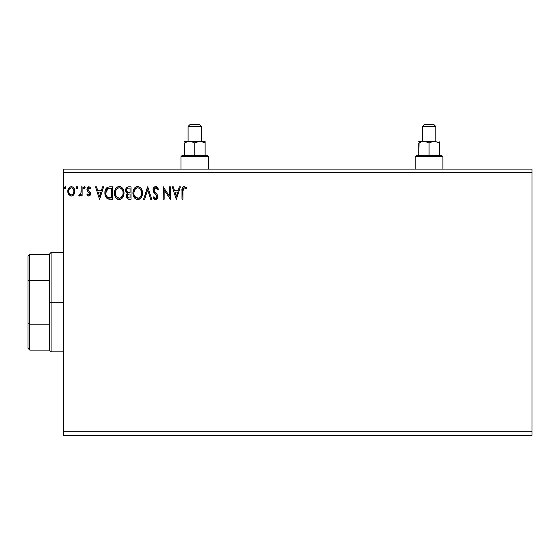 <?xml version="1.0" encoding="UTF-8"?>
<svg xmlns="http://www.w3.org/2000/svg" width="560" height="560" viewBox="0 0 560 560"><rect width="100%" height="100%" fill="white"/><g stroke="black" fill="none" stroke-linecap="round" stroke-linejoin="round"><path stroke-width="0.84" d="M63.49 435.281L532 435.281L63.49 435.281L63.49 172.634L532 172.634L532 431.732L63.49 431.732L63.49 435.281M532 169.085L63.49 169.085L63.49 431.732L532 431.732L532 435.281L532 172.634L63.49 172.634L63.49 169.085L532 169.085L532 172.634L532 169.085M77.826 187.705L77.371 186.767L76.685 186.774L76.433 188.391L77.21 188.72L77.784 188.062L77.028 186.669L76.237 187.705L77.028 188.741L77.826 187.705L77.028 186.669M85.141 187.887L84.952 187.026L84.175 186.697L83.608 187.348L83.755 188.391L84.532 188.72L85.106 188.062L84.357 186.669L83.559 187.705L84.357 188.741L85.155 187.705L84.357 186.669M102.585 186.83L103.628 186.83L99.645 199.255L103.628 186.83L102.585 186.83L101.311 190.813L97.825 190.813L96.544 186.83L95.508 186.83L99.484 199.255L103.628 186.83L102.585 186.83L101.311 190.813L97.825 190.813L96.544 186.83L95.508 186.83L99.484 199.255L95.508 186.83L96.544 186.83M124.012 192.99L123.382 189.728L122.178 187.859L120.323 186.669L118.118 186.676L116.27 187.887L115.073 189.77L114.471 192.486L114.716 195.279L115.605 197.344L117.159 198.954L119.854 199.528L121.653 198.709L122.899 197.267L124.012 192.99C124.054 189.448 122.458 187.292 119.217 186.515C115.983 187.32 114.394 189.497 114.457 193.046C114.394 196.63 116.004 198.807 119.294 199.57C122.507 198.723 124.082 196.532 124.012 192.99M179.354 186.83L180.39 186.83L176.414 199.255L180.39 186.83L179.354 186.83L178.073 190.813L174.587 190.813L173.313 186.83L172.27 186.83L176.253 199.255L180.39 186.83L179.354 186.83L178.073 190.813L174.587 190.813L173.313 186.83L172.27 186.83L176.253 199.255L172.27 186.83L173.313 186.83M155.624 186.515L153.664 187.649L152.999 189.875L153.615 192.08L156.786 196.294L156.513 197.785L155.848 198.268L154.994 198.135L153.902 196.707L153.16 197.47L154.077 198.87L155.554 199.57L157.248 198.604L157.745 196.182L157.087 194.474L154.266 191.114L154.063 189.147L154.742 188.118L155.694 187.789L156.926 188.538L157.64 189.854L158.417 189.224L157.052 187.047L155.624 186.515C153.888 186.893 153.013 188.013 152.999 189.875L156.821 196.728L155.568 198.296L153.902 196.707L153.16 197.47L155.554 199.57L157.78 196.672L157.29 194.782L154.266 191.114L153.951 189.889L155.694 187.789L157.64 189.854L158.417 189.224L155.624 186.515M142.485 192.99L141.855 189.728L140.651 187.859L138.796 186.669L136.591 186.676L134.743 187.887L133.553 189.77L132.951 192.486L133.196 195.279L134.085 197.344L135.632 198.954L137.207 199.535L138.873 199.395L141.372 197.267L142.485 192.99C142.534 189.448 140.931 187.292 137.697 186.515C134.456 187.32 132.874 189.497 132.93 193.046C132.867 196.63 134.484 198.807 137.767 199.57C140.987 198.723 142.555 196.532 142.485 192.99M65.884 187.705L65.086 186.669L64.288 187.705L65.086 188.741L65.884 187.705L65.086 186.669L64.288 187.705L65.086 188.741L65.884 187.705M128.534 186.83L131.019 186.83L127.897 186.893L126.007 188.489L125.811 191.66L127.568 193.529L126.672 194.712L126.441 196.777L127.799 198.989L131.019 199.255L131.019 186.83L131.019 199.255L131.019 186.83L128.534 186.83C126.595 187.131 125.615 188.307 125.608 190.358L127.568 193.529L126.399 196.175C126.42 198.135 127.372 199.157 129.262 199.255L131.019 199.255L129.262 199.255M144.641 199.255L143.605 199.255L147.581 186.83L143.605 199.255L144.641 199.255L147.665 189.833L150.682 199.255L151.725 199.255L147.742 186.83L151.725 199.255L147.742 186.83L143.605 199.255L144.641 199.255L147.665 189.833L150.682 199.255L151.725 199.255L150.682 199.255M182.938 190.988L183.631 188.013L184.59 187.838L186.116 188.902L186.606 187.943L184.254 186.515L182.973 186.963L182.231 188.111L181.986 199.255L182.938 199.255L182.938 190.988L184.268 187.789L186.116 188.902L186.606 187.943L184.254 186.515C182.357 187.159 181.601 188.608 181.986 190.862L181.986 199.255L182.938 199.255L182.938 190.988M169.4 186.83L169.4 196.07L163.191 186.83L163.191 199.255L164.15 199.255L164.15 189.987L170.359 199.255L170.359 186.83L169.4 186.83L170.359 186.83L169.4 186.83L169.4 196.07L163.191 186.83L163.191 199.255L164.15 199.255L164.15 189.987L170.359 199.255L170.359 186.83L170.156 199.255M104.916 192.339L104.902 192.885C104.762 189.301 106.344 187.285 109.662 186.83L107.044 187.488L105.686 189.175L104.958 191.793L105.175 195.279L105.868 197.043L107.52 198.709L112.546 199.255L112.546 186.83L109.662 186.83C106.344 187.285 104.762 189.301 104.902 192.885C104.755 195.433 105.693 197.407 107.709 198.807L112.546 199.255L112.546 186.83L112.546 199.255L110.663 199.255M88.746 196.07L90.139 195.272L90.552 193.326L90.034 191.926L88.088 190.113L87.934 188.734L89.026 187.789L90.342 188.741L90.888 187.901L88.921 186.669L87.64 187.243L86.912 189.063L87.332 190.89L89.6 193.515L88.9 194.922L87.465 193.998L86.905 194.775L88.179 195.944L88.746 196.07L90.566 193.69L90.265 192.29L88.088 190.113L87.857 189.245L89.026 187.789L90.342 188.741L90.888 187.901L88.921 186.669L86.905 189.294L87.22 190.701L89.614 193.732L88.69 194.95L87.465 193.998L86.905 194.775L88.746 196.07M81.172 186.83L82.124 186.83L81.172 186.83L80.955 193.305L80.451 194.467L79.24 194.789L78.785 195.755L80.073 195.923L81.172 194.572L81.172 195.909L82.124 195.909L82.124 186.83L82.124 195.909L82.124 186.83L81.172 186.83L81.025 192.997L78.785 195.755L79.506 196.07L81.172 194.572L81.172 195.909L82.124 195.909L81.172 195.909M73.871 194.565L74.585 193.025L74.753 190.54L73.948 188.265L72.835 187.103L71.295 186.669L69.755 187.103L67.991 189.742L68.306 193.83L70.525 195.965L72.065 195.965L73.381 195.167L74.802 191.345C74.823 188.769 73.654 187.208 71.295 186.669C68.936 187.215 67.767 188.769 67.795 191.345L68.719 194.572L71.295 196.07L73.64 194.88M64.995 188.734L64.288 187.705M65.268 186.697L65.835 187.341M128.961 199.248L128.072 199.094M127.757 198.968L127.106 198.436M127.099 198.422L126.791 197.925M126.658 197.638L126.441 196.798M126.469 195.398L126.672 194.712M127.12 193.305L126.721 193.032M126.364 192.675L126.091 192.276M125.608 190.358L125.664 189.588M125.776 189.077L126 188.496M126.056 188.384L127.288 187.11M125.636 190.855L125.895 191.884M127.106 198.429L127.54 198.835M126.952 191.737L127.421 192.248L126.651 191.072L126.721 189.427L126.56 190.358C126.651 188.832 127.456 188.083 128.975 188.104L130.067 188.104L130.067 192.724L128.065 192.577L129.584 192.724L128.065 192.577L126.616 190.918M128.898 197.974L127.358 196.154L127.442 196.861L127.358 196.154C127.407 194.705 128.149 193.991 129.577 193.998L128.695 194.082L130.067 193.998L130.067 197.981L128.261 197.841M128.275 194.236L128.695 194.082M127.589 195.034L127.358 196.154L127.932 194.509M127.666 188.307L128.247 188.153M126.721 189.427L126.91 189.028M127.771 197.498L127.442 196.861M129.577 193.998L130.067 193.998L130.067 197.981L129.073 197.981M142.471 193.543L142.422 194.089M141.932 196.119L142.058 195.762M141.932 196.126L141.379 197.26M141.057 197.743L140.7 198.177M139.286 199.234L138.873 199.395M136.647 199.416L136.031 199.178M135.632 198.954L135.1 198.555M134.764 198.219L134.092 197.351M133.546 196.329L133.392 195.93M133.161 195.153L132.993 194.187M132.93 193.046L133.084 191.338M134.078 188.769L134.379 188.335M134.75 187.887L135.268 187.383M135.59 187.145L135.989 186.914M136.591 186.676L137.123 186.55M138.25 186.55L138.789 186.669M139.923 187.222L140.644 187.859M140.658 187.873L141.323 188.734M141.47 188.958L141.848 189.714M141.96 189.987L142.401 191.688M142.219 195.202L142.338 194.656M141.33 188.741L141.008 188.286M137.501 187.796L137.725 187.789C140.308 188.433 141.575 190.169 141.533 192.99L141.484 192.122L141.533 192.99C141.589 195.839 140.322 197.61 137.725 198.296C135.121 197.638 133.84 195.888 133.889 193.053L133.896 193.501L133.889 193.053C133.826 190.183 135.107 188.426 137.725 187.789L139.076 188.104L137.725 187.789M139.594 188.433L140.679 189.686M140.623 189.595L141.386 191.513M141.043 195.636L140.28 196.945M133.938 193.949L133.896 193.501M134.799 196.476L138.173 198.261L135.478 197.309L134.099 194.831M136.416 188.083L136.836 187.922M135.52 188.699L134.596 189.938M134.099 191.261L133.889 193.053L134.379 190.4L135.716 188.531M138.348 198.226L138.859 198.058M139.027 197.974L138.173 198.261M140.637 196.441L139.412 197.743M141.484 193.893L141.323 194.782M155.883 186.529L156.59 186.746M157.633 187.698L158.417 189.224L157.64 189.854L157.325 189.175M156.058 187.845L155.372 187.824M154.651 188.188L154.224 188.741M153.958 189.7L154.49 191.485M154.105 190.75L154.266 191.114M155.414 192.633L155.848 193.095L155.407 192.633M157.5 195.216L157.654 195.699M157.745 197.19L157.248 198.597M156.919 198.989L156.268 199.43M155.134 199.521L154.581 199.283M153.979 198.751L153.657 198.324M153.16 197.47L153.902 196.707L154.287 197.365M154.546 197.729L154.994 198.135M155.274 198.261L156.107 198.163M156.758 197.267L156.786 196.294M155.96 194.796L156.562 195.636M154.665 193.459L154.308 193.053M154.28 193.025L153.937 192.577L154.287 193.025M153.356 191.562L153.167 191.023M153.16 188.706L153.657 187.663M153.678 187.635L154.035 187.201M154.049 187.187L155.316 186.529M154.805 188.076L155.316 187.831M182.938 199.255L181.986 199.255M181.986 190.862L182.014 189.665M182.014 189.609L182.063 189M182.266 188.006L182.455 187.593M186.368 187.677L186.116 188.902L185.528 188.398L185.829 188.65M185.416 188.314L184.149 187.796M184.744 187.894L185.22 188.174M183.183 188.615L183.043 189.077M183.008 189.308L182.959 190.029M182.959 190.036L182.945 190.505M176.33 196.259L174.993 192.087L177.667 192.087L176.33 196.259L174.993 192.087L177.667 192.087L176.33 196.259M164.15 199.255L163.191 199.255L163.408 186.83M123.998 193.564L123.949 194.089M123.459 196.119L123.585 195.755M123.2 196.714L122.906 197.26M122.899 197.267L122.241 198.156M120.799 199.241L120.4 199.395M118.174 199.416L117.544 199.178M117.159 198.961L116.627 198.555M116.291 198.226L115.612 197.344M115.073 196.329L114.919 195.93M114.688 195.16L114.471 193.606M114.471 192.486L114.604 191.338M114.877 190.288L115.591 188.776M115.598 188.769L116.795 187.383M117.103 187.159L117.509 186.914M118.125 186.669L118.65 186.55M119.777 186.55L120.323 186.669M121.443 187.215L122.164 187.852M122.192 187.88L122.535 188.286M122.99 188.958L123.746 190.771M122.234 198.163L122.591 197.736M115.626 191.261L115.416 193.053C115.353 190.183 116.634 188.426 119.252 187.789L118.797 187.817L119.252 187.789C121.835 188.433 123.102 190.169 123.06 192.99C123.116 195.839 121.849 197.61 119.252 198.296L117.565 197.764L116.326 196.476L119.252 198.296C116.648 197.638 115.367 195.888 115.416 193.053L115.906 190.4L117.236 188.531M119.476 187.796L120.134 187.915M115.416 193.053L115.423 193.501L115.416 193.053M115.465 193.949L115.423 193.501M117.047 188.699L116.116 189.938M123.06 192.99L123.011 192.122L123.06 192.99M122.913 191.513L123.011 192.101M121.121 188.433L122.206 189.686M119.252 198.296L119.7 198.261L119.252 198.296M119.875 198.226L120.386 198.058M120.554 197.974L119.7 198.261M122.57 195.636L120.939 197.743M123.004 193.893L122.85 194.782M109.914 199.234L108.717 199.108M108.423 199.052L108.066 198.947M107.254 198.548L106.757 198.163M105.49 196.259L105.357 195.902M104.965 194.124L104.937 193.76M107.898 197.477L108.213 197.631C106.519 196.56 105.735 194.978 105.854 192.885L108.01 188.419L111.587 188.104L111.587 197.981L107.471 197.19M106.176 190.673L106.022 191.226M106.743 189.504L107.527 188.692M108.157 188.363L108.626 188.244M110.271 197.967L109.571 197.918M105.854 192.885L105.987 191.401L105.854 192.885M105.966 194.285L105.882 193.592M106.666 196.259L106.12 194.971M106.435 190.036L105.987 191.401M99.568 196.259L98.231 192.087L100.905 192.087L99.568 196.259L98.231 192.087L100.905 192.087L99.568 196.259M86.905 194.775L87.465 193.998L87.696 194.327L87.465 193.998M88.487 194.929L89.25 194.698M89.383 194.53L89.383 192.906L88.69 192.178M89.614 193.732L89.383 192.906L89.614 193.732M88.081 191.702L87.626 191.268M87.633 187.25L88.046 186.914M88.921 186.669L90.888 187.901L90.342 188.741L89.796 188.097M88.158 188.279L88.088 190.113L89.439 191.317M88.207 190.281L87.857 189.245L89.103 191.051L87.983 189.91M90.034 191.926L90.335 192.451M90.468 194.509L90.335 194.908M90.132 195.272L89.551 195.853M84.266 188.734L83.559 187.705M83.608 187.348L84.266 186.683M79.408 196.056L78.785 195.755L79.24 194.789L79.821 194.936M79.24 194.789L79.667 194.95L79.24 194.789M80.619 194.208L81.025 192.997M81.116 192.22L81.151 191.352M81.165 190.505L81.172 189.889M76.937 188.734L76.237 187.705M77.217 186.697L77.63 187.026M72.989 195.51L73.346 195.202M71.295 196.07L72.016 195.979M70.588 195.986L69.888 195.706M68.299 193.823L68.026 193.095M68.019 193.06L67.844 192.213M68.334 188.832L68.649 188.258M69.125 187.635L69.531 187.257M71.295 186.669L70.889 186.697M71.715 186.697L72.66 187.005M73.136 187.32L73.556 187.733M74.473 189.343L74.69 190.134M74.69 190.148L74.753 190.533M74.802 191.345L74.788 191.772M74.753 192.185L74.585 193.018M74.123 194.159L74.361 193.655M74.291 193.823L74.452 193.431M69.706 188.531L71.295 187.789L70.315 188.041M73.843 191.338L73.703 190.141L73.843 191.338C73.885 193.263 73.038 194.474 71.295 194.95C69.559 194.467 68.712 193.263 68.747 191.338L68.782 191.954L68.747 191.338C68.705 189.42 69.552 188.23 71.295 187.789C73.038 188.23 73.892 189.413 73.843 191.338L73.836 191.646M70.7 194.859L70.161 194.586M70.154 194.579L68.887 192.549L69.314 193.606M68.894 190.141L69.349 189.007M73.248 189.014L72.982 188.643M72.051 194.796L71.603 194.929M72.821 194.236L72.436 194.579M129.199 192.717L128.814 192.703M128.625 192.682L128.247 192.626M127.211 188.629L127.589 188.342M128.975 188.104L130.067 188.104L130.067 192.724L129.584 192.724M116.312 189.602L116.606 189.175M117.943 188.083L118.363 187.922M122.563 190.379L122.85 191.226M116.326 196.476L115.626 194.831M110.565 188.104L111.587 188.104L111.587 197.981L110.964 197.981M107.604 197.288L106.862 196.546M72.436 188.139L73.703 190.141M73.703 192.549L73.563 193.011M68.887 192.549L68.782 191.947M28 256.039L28 280.665L28 256.039L29.778 254.268L29.778 350.098L29.778 324.135L28 323.701L28 280.665L28 348.327L28 323.701L29.778 324.135L49.294 324.135L49.294 350.098L49.294 302.183L49.294 324.135L29.778 324.135L29.778 254.268L49.294 254.268L49.294 302.183L51.072 302.183L51.072 252.49L51.072 302.183L63.49 302.183L51.072 302.183L51.072 351.876L51.072 302.183L49.294 302.183L49.294 254.268L51.072 252.49L63.49 252.49M29.778 280.231L49.294 280.231L29.778 280.231L28 280.665L29.778 280.231M421.89 141.666L425.257 141.512L429.072 142.989L429.072 155.596L429.072 142.989L431.557 141.848L434.217 141.4L432.887 141.512L435.547 141.512L439.362 142.989L436.877 141.848L439.362 142.989L439.362 155.596L439.362 141.848M415.226 156.66L416.29 155.596L441.847 155.596L442.911 156.66L442.911 169.085L442.911 156.66L415.226 156.66L415.226 169.085L415.226 156.66L442.911 156.66L441.847 155.596L416.29 155.596L415.226 156.66M422.324 126.49L424.102 124.719L434.042 124.719L435.813 126.49L435.813 141.4L435.813 126.49L422.324 126.49L422.324 141.4L422.324 126.49L435.813 126.49L434.042 124.719L424.102 124.719L422.324 126.49M434.364 141.4L422.583 141.519L425.257 141.512L429.072 142.989L432.866 141.519L435.547 141.512L439.362 142.989M419.062 142.835L418.775 155.596L418.775 142.989L421.267 141.848L423.927 141.4L418.775 141.4L434.217 141.4M418.775 142.989L421.694 141.715M191.625 141.645L191.016 141.519L191.625 141.645M180.978 156.66L182.042 155.596L194.817 155.596L194.817 142.989L194.817 155.596L207.592 155.596L208.656 156.66L208.656 169.085L208.656 156.66L180.978 156.66L180.978 169.085L180.978 156.66L208.656 156.66L207.592 155.596L182.042 155.596L180.978 156.66M188.076 126.49L189.847 124.719L199.787 124.719L201.558 126.49L201.558 141.4L201.558 126.49L188.076 126.49L188.076 141.4L188.076 126.49L201.558 126.49L199.787 124.719L189.847 124.719L188.076 126.49M200.109 141.4L188.342 141.512L191.002 141.512L194.817 142.989L198.611 141.519L205.107 141.4L198.618 141.519L201.292 141.512L205.107 142.989L202.622 141.848L205.107 142.989L205.107 155.596L205.107 141.848M187.635 141.666L191.002 141.512L194.817 142.989L197.302 141.848L199.962 141.4L202.608 141.841L205.107 142.989M184.807 142.835L184.527 155.596L184.527 142.989L187.012 141.848L189.672 141.4L184.527 141.4L199.962 141.4M184.527 142.989L187.439 141.715M63.49 351.876L51.072 351.876L49.294 350.098L29.778 350.098L28 348.327"/></g></svg>
